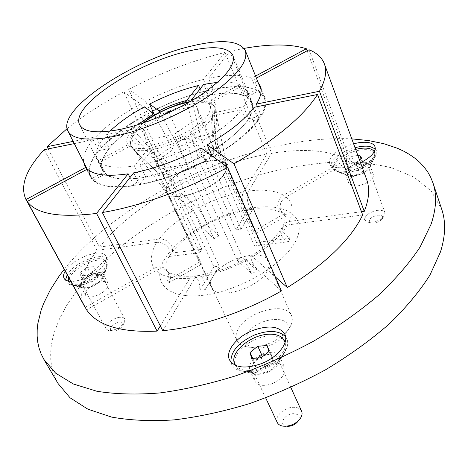 <?xml version="1.0" encoding="UTF-8"?>
<svg xmlns="http://www.w3.org/2000/svg" width="468" height="468" viewBox="0 0 468 468"><rect width="100%" height="100%" fill="white"/><g stroke="black" fill="none" stroke-linecap="round" stroke-linejoin="round"><path stroke-width="0.35" stroke-dasharray="2.34 1.75" d="M85.211 307.336L154.212 268.328C149.567 261.238 150.48 252.574 156.95 242.336C162.32 242.161 166.479 244.53 169.416 249.444C170.65 252.147 170.58 254.463 169.211 256.388L171.376 253.1C172.821 251.17 172.92 248.824 171.674 246.069C168.749 241.166 164.613 238.809 159.26 238.996C167.064 228.747 178.273 219.346 192.874 210.799L169.919 190.014L123.786 91.886L140.576 104.072C121.709 114.408 106.815 125.307 95.911 136.755L73.16 141.389M309.055 49.743L350.163 160.629L285.983 196.952C292.927 202.691 294.027 210.863 289.282 221.463L285.889 222.61L283.555 224.892C282.385 226.898 282.292 229.139 283.28 231.596C284.602 234.526 286.919 236.726 290.236 238.183L288.376 241.74C285.053 240.283 282.725 238.077 281.385 235.129C280.303 232.403 280.507 229.993 282.005 227.887L284.287 225.962L287.393 224.985C280.671 236.065 269.077 246.648 252.609 256.751L275.313 276.886M285.983 196.952C280.853 200.509 279.098 205.031 280.73 210.536L283.251 213.823L287.217 215.362L284.766 213.56L281.911 212.712L278.296 208.746C276.67 203.27 278.413 198.765 283.52 195.232L347.408 159.114L307.125 50.784M255.563 76.068L251.626 78.185C241.617 74.389 227.232 74.435 208.482 78.326L229.87 51.281L271.645 153.317L248.479 191.043C246.677 194.828 246.765 199.409 248.73 204.768C249.965 207.494 251.374 208.956 252.96 209.149L247.999 209.869C246.396 209.67 244.975 208.213 243.746 205.505C241.775 200.158 241.693 195.589 243.506 191.816L266.871 154.147L224.968 52.445L203.416 79.461C184.24 84.141 164.999 91.441 145.688 101.357L128.653 89.318L174.505 187.487L197.736 208.084C200 210.384 202.375 214.104 204.855 219.229C206.072 221.92 206.599 223.675 206.441 224.488L201.603 227.208C201.749 226.407 201.205 224.658 199.982 221.967C197.49 216.836 195.121 213.115 192.874 210.799M154.212 268.328C159.255 265.912 163.431 266.532 166.748 270.188L167.602 271.563C168.907 274.423 168.761 277.401 167.17 280.496L169.059 282.695C170.662 279.595 170.808 276.6 169.498 273.727L167.415 271.054C164.057 268.538 160.272 268.351 156.055 270.486L86.568 309.816M160.325 325.944L189.909 278.244L192.605 276.056C194.746 275.722 196.624 277.138 198.227 280.309L199.672 284.994L199.918 290.101L205.265 289.557L205.013 284.427L203.574 279.735C201.924 276.465 200.006 275.055 197.824 275.5L195.296 277.653L162.741 330.671M281.432 290.961L247.122 259.904L245.677 259.102C244.887 259.412 245.279 261.366 246.847 264.952L251.813 273.751L257.219 270.633L252.252 261.846C250.708 258.277 250.333 256.318 251.123 255.973L252.609 256.751M352.246 185.767L348.876 183.45C346.46 178.536 361.881 170.182 369.738 172.113L373.306 174.5C375.751 179.408 359.956 187.879 352.246 185.767M348.625 176.103L346.899 175.518L345.261 173.839C342.874 169.001 358.383 160.629 366.245 162.478L369.802 164.806L369.638 167.152C367.924 172.166 354.914 177.705 348.625 176.103M375.213 148.847L376.389 150.655L376.102 154.779C373.049 163.911 348.672 174.289 337.2 171.364L334.058 170.299L331.198 167.369C328.559 161.454 341.09 151.252 355.031 147.701M360.53 162.741C351.082 167 342.804 168.568 335.714 167.433C332.491 166.748 330.49 165.432 329.712 163.484C327.085 157.605 339.657 147.42 353.615 143.84M267 365.128C275.716 362.062 281.596 362.84 284.632 367.468C286.112 373.517 282.075 378.875 272.522 383.544C263.794 386.568 257.938 385.813 254.955 381.28C253.44 375.143 257.453 369.755 267 365.128M261.94 354.177C270.709 351.076 276.6 351.807 279.612 356.37L279.46 361.822C277.46 366.216 273.423 369.738 267.351 372.388C262.25 374.377 257.798 374.804 253.995 373.675L249.742 370.27C248.274 364.192 252.34 358.833 261.94 354.177M285.55 336.726L286.861 338.873C288.083 341.681 287.984 344.887 286.562 348.496C282.9 356.563 275.389 363.086 264.022 368.059C254.469 371.773 246.215 372.592 239.253 370.504C235.585 369.258 233.076 367.263 231.724 364.513L230.935 362.127M107.049 288.142C102.621 294.91 87.51 299.982 85.65 295.366C84.989 294.039 85.381 292.365 86.837 290.341C91.424 283.614 106.248 278.676 108.143 283.292L108.348 285.457L107.049 288.142M102.276 279.133C98.572 284.579 87.001 289.669 82.555 287.802L80.794 286.434C80.139 285.123 80.554 283.468 82.023 281.455C86.674 274.769 101.55 269.784 103.41 274.33L103.58 276.547L102.276 279.133M67.187 274.745L68.509 272.826C77.273 260.688 104.434 251.544 107.804 259.734L108.09 263.613L105.698 268.322C98.9 278.296 77.232 287.82 69.188 284.386L66.087 281.982L65.538 279.928M65.222 271.159L66.55 269.246C75.36 257.137 102.562 247.952 105.903 256.095C106.991 258.307 106.277 261.156 103.767 264.642C97.818 273.166 80.449 281.993 70.803 281.356M64.221 269.334C123.341 194.372 256.452 133.988 351.801 138.879M58.044 383.503L55.16 377.834L52.995 371.914L51.533 365.783L50.76 359.459L50.661 352.977L51.205 346.367L52.375 339.645L54.148 332.842L59.401 319.082L66.778 305.253L76.079 291.517C117.304 237.528 195.103 191.43 271.569 171.686C293.43 166.596 314.736 163.361 335.503 161.986C355.721 161.747 374.406 163.677 391.564 167.772L414.045 177.15L431.215 191.055L441.774 209.436M290.236 238.183L256.522 242.412L254.545 245.922L213.759 152.989C210.676 156.651 206.242 160.237 200.456 163.741L242.266 257.043L237.03 260.05L194.91 166.789L185.527 170.838L176.261 173.569L219.129 266.193L213.888 266.789L170.896 174.494C165.362 175.114 161.249 174.658 158.553 173.125L201.527 264.198L199.479 262.103L156.218 170.709C155.288 168.632 155.768 166.099 157.652 163.104L199.748 252.697L201.901 249.268L160.097 159.916C163.309 156.37 167.667 152.966 173.166 149.696L154.569 115.105M267.281 270.697C259.056 288.621 215.818 301.064 211.244 287.165C209.898 284.146 210.395 280.636 212.735 276.635C222.101 259.032 263.478 247.303 268.38 261.249C269.515 263.94 269.153 267.088 267.281 270.697M217.638 82.298C227.027 81.508 234.45 82.239 239.903 84.492L211.513 99.76L213.823 140.189C210.852 138.891 206.663 138.616 201.258 139.353L192.114 100.456M194.729 98.877C202 97.853 207.599 98.145 211.513 99.76M243.612 106.692L248.566 118.673C252.451 112.279 253.521 106.95 251.784 102.679L247.01 90.997C248.701 95.156 247.566 100.386 243.612 106.692L213.665 112.788L216.023 149.742L217.38 144.624L216.07 105.206L215.643 108.728L213.665 112.788M247.01 90.997L242.266 85.703L213.736 101.065L216.07 105.206M213.759 152.989L211.331 115.935L241.383 109.869C233.362 120.212 220.217 130.631 201.948 141.125L189.92 132.625L200.456 163.741M211.331 115.935C206.587 121.522 199.45 127.085 189.92 132.625M194.91 166.789L184.187 135.732L196.051 144.343C176.851 154.3 158.149 161.173 139.955 164.958L154.341 146.776L176.261 173.569M184.187 135.732C174.037 140.868 164.087 144.553 154.341 146.776M170.896 174.494L148.888 147.818L134.41 165.964C117.468 168.474 105.979 167.263 99.941 162.332L129.788 146.262L158.553 173.125M148.888 147.818C139.95 149.134 133.585 148.613 129.788 146.262M103.949 137.627L109.313 148.561C102.41 157.201 100.257 164.426 102.861 170.235L97.215 158.944C94.688 153.276 96.934 146.174 103.949 137.627L130.35 132.298L157.652 163.104M97.215 158.944L98.303 160.653L127.998 144.682C125.716 141.593 126.5 137.469 130.35 132.298M110.021 131.116L106.622 134.579L132.947 129.221L137.58 124.798M271.645 153.317C302.913 148.163 328.167 150.093 347.408 159.114M229.87 51.281L244.091 48.385M350.163 160.629C358.155 165.303 363.63 171.528 366.59 179.308M289.282 221.463L361.448 211.735M258.237 82.713L254.048 79.361L256.382 78.103M284.766 213.56L253.557 231.321L255.861 233.234L217.38 144.624M216.029 141.699L213.736 101.065M362.665 214.976L287.393 224.985M84.895 307.09C77.132 290.634 81.169 271.709 96.999 250.31L44.232 149.69M156.95 242.336L96.999 250.31M74.295 143.617L93.202 139.797C86.077 148.233 82.871 155.616 83.591 161.94M156.64 171.428L127.998 144.682M48.21 148.888L99.473 247.057L159.26 238.996M99.473 247.057C116.614 225.833 140.096 206.815 169.919 190.014M67.076 128.682C83.567 115.555 102.469 103.288 123.786 91.886M160.097 159.916L132.947 129.221M201.603 227.208L214.005 238.703L173.166 149.696M214.005 238.703L218.983 235.884L178.425 146.835L196.069 140.336L235.96 229.964L241.02 229.285L201.258 139.353M253.557 231.321L213.823 140.189M256.522 242.412L216.023 149.742M174.505 187.487C204.721 171.265 235.509 160.15 266.871 154.147M128.653 89.318C160.629 72.809 192.734 60.518 224.968 52.445M187.077 102.194L196.069 140.336M178.425 146.835L159.851 112.238M203.416 79.461L208.079 90.353C188.955 94.899 169.802 102.118 150.608 112.016L154.393 114.771M200.093 88.932L203.34 96.455L208.079 90.353M247.999 209.869L235.96 229.964M251.626 78.185L256.259 89.651C246.215 85.644 231.835 85.515 213.133 89.259L208.43 95.367L203.709 84.363M213.133 89.259L208.482 78.326M241.02 229.285L252.96 209.149M140.576 104.072L145.53 114.73C126.781 125.061 112.022 136.007 101.258 147.572L111.951 145.472L106.622 134.579M144.355 106.815L149.345 117.579L145.53 114.73M150.608 112.016L145.688 101.357M218.983 235.884L206.441 224.488M93.202 139.797L98.596 150.643C90.014 161.086 87.305 169.831 90.47 176.881L91.593 178.688L103.972 171.996L98.303 160.653M109.313 148.561L98.596 150.643M169.129 256.487L199.748 252.697M101.258 147.572L95.911 136.755M201.901 249.268L171.376 253.1M87.411 169.083L93.185 180.467C100.082 186.785 113.683 188.551 133.994 185.767L140.143 177.846L134.41 165.964M99.941 162.332L105.628 173.727L93.185 180.467M169.059 282.695L201.527 264.198M91.593 178.688L86.867 169.375M199.479 262.103L167.17 280.496M133.743 172.815L139.563 184.825C161.32 180.589 183.696 172.452 206.68 160.407L201.48 156.523L196.051 144.343M139.955 164.958L145.677 176.886L139.563 184.825M205.265 289.557L219.129 266.193M133.994 185.767L129.987 177.565M213.888 266.789L199.918 290.101M212.103 155.996L212.607 157.149C234.515 144.489 250.029 131.906 259.155 119.398L246.379 121.885L241.383 109.869M201.948 141.125L207.336 153.311L212.607 157.149M257.219 270.633L242.266 257.043M206.68 160.407L201.211 148.087M237.03 260.05L251.813 273.751M257.412 106.628L261.296 116.175C265.707 108.804 266.924 102.656 264.946 97.736L262.53 93.922L258.693 90.88L246.993 97.215L242.266 85.703M248.566 118.673L261.296 116.175M259.155 119.398L254.2 107.277M254.545 245.922L288.376 241.74M239.903 84.492L244.612 95.946L256.259 89.651M258.693 90.88L254.048 79.361M255.861 233.234L287.217 215.362M251.784 102.679L246.993 97.215M244.612 95.946C236.27 92.5 224.207 92.307 208.43 95.367M207.336 153.311C225.471 142.828 238.481 132.35 246.379 121.885M145.677 176.886C163.812 173.236 182.415 166.45 201.48 156.523M105.628 173.727C111.735 178.834 123.236 180.203 140.143 177.846M102.861 170.235L103.972 171.996M149.345 117.579C133.456 126.401 120.99 135.697 111.951 145.472M203.34 96.455C187.106 100.304 170.82 106.435 154.475 114.835M247.051 334.731C255.3 316.731 295.94 313.232 286.609 331.812L286.217 332.59C281.543 342.032 263.355 350.28 253.17 347.578C246.156 345.524 244.115 341.242 247.051 334.731M290.809 325.453C292.494 321.773 292.734 318.509 291.523 315.66C286.252 300.942 246.384 311.559 237.966 329.53C235.854 333.602 235.509 337.235 236.937 340.423C238.428 343.489 241.412 345.554 245.899 346.624C259.483 350.263 284.082 339.107 290.283 326.488L290.809 325.453M224.242 173.511C226.383 170.223 226.974 167.45 226.021 165.192C222.095 153.422 179.858 166.707 169.159 182.736C166.52 186.393 165.754 189.487 166.865 192.026C170.364 203.843 214.689 189.774 224.242 173.511M224.698 173.435C226.594 170.533 227.296 168.006 226.793 165.859C224.722 152.574 179.969 165.947 168.732 182.807C165.742 186.966 165.116 190.377 166.86 193.044C172.247 203.755 215.362 189.335 224.698 173.435M162.911 115.339L143.378 128.378L145.308 140.143L173.926 134.55L199.783 116.936L196.232 105.815L173.084 110.67M212.747 146.542L208.868 134.714L181.28 139.996L156.727 156.856L159.032 169.305L187.457 164.286L212.747 146.542L199.783 116.936M187.457 164.286L173.926 134.55M159.032 169.305L145.308 140.143M156.727 156.856L143.378 128.378M181.28 139.996L168.907 112.648M208.868 134.714L196.232 105.815M113.882 331.046L112.279 330.97C107.248 330.127 113.894 322.446 119.837 322.154C122.563 322.054 123.628 323.043 123.025 325.12C121.253 328.284 118.205 330.262 113.882 331.046M119.89 317.286C113.045 317.667 103.878 325.441 106.201 328.975L108.512 330.484L110.916 330.601C117.433 329.413 122.019 326.442 124.687 321.686L124.699 318.924C123.95 317.643 122.347 317.093 119.89 317.286M97.151 274.488C90.254 275.085 80.724 282.777 82.924 286.059L84.755 287.323L87.604 287.446C94.559 285.971 99.345 282.859 101.971 278.103L101.93 275.886C101.228 274.693 99.631 274.23 97.151 274.488M97.367 260.226C83.825 261.518 65.005 276.524 69.27 282.941L72.756 285.334L78.361 285.574C89.136 284.614 104.826 274.388 106.915 267.082L106.85 262.881C105.464 260.541 102.305 259.658 97.367 260.226M68.269 281.052L68.486 281.52C69.814 283.731 72.844 284.602 77.577 284.135C91.301 283.011 110.389 267.637 106.101 261.454C104.721 259.12 101.562 258.242 96.624 258.816C86.007 259.956 70.879 269.697 68.457 277.074M87.305 275.202L93.84 270.481L93.74 266.602L87.194 267.409L80.712 272.066L80.718 275.98L87.305 275.202L91.137 282.333L97.636 277.612L93.84 270.481M97.636 277.612L97.502 273.698L90.973 274.47L84.527 279.133L84.562 283.081L91.137 282.333M84.562 283.081L80.718 275.98M84.527 279.133L80.712 272.066M90.973 274.47L87.194 267.409M97.502 273.698L93.74 266.602M374.189 223.131L370.65 222.885C367.766 219.96 370.059 217.404 377.541 215.216C381.724 214.941 383.315 216.099 382.309 218.696C380.706 220.984 377.998 222.464 374.189 223.131M377.313 210.378C368.942 212.302 364.759 215.491 364.753 219.942L366.947 221.855L372.259 222.23C378.004 221.218 382.081 218.989 384.491 215.549L384.936 212.677C383.982 210.694 381.443 209.927 377.313 210.378M360.424 164.268C351.913 166.38 347.584 169.545 347.449 173.763L349.175 175.336L354.978 175.664C361.167 174.4 365.432 172.008 367.778 168.498L368.07 166.175C367.169 164.326 364.619 163.689 360.424 164.268M359.804 150.111C346.133 152.164 331.455 162.753 334.234 168.761L337.504 171.738C340.33 172.862 344.138 173.066 348.935 172.347C361.273 169.79 369.761 165.052 374.388 158.137L374.956 153.715C373.171 150.093 368.123 148.894 359.804 150.111M355.639 149.362C342.898 152.451 331.227 161.823 333.655 167.234C335.334 170.691 340.236 171.879 348.356 170.797C362.185 168.884 377.173 158.055 374.406 152.164L374.23 151.749M357.856 155.423L351.86 156.417L346.133 160.787L348.133 163.929L355.955 162.671L359.506 159.939M364.513 165.935L362.402 162.788L354.668 164.028L348.976 168.41L350.988 171.598L358.786 170.37L364.513 165.935L361.711 158.242M358.786 170.37L355.955 162.671M350.988 171.598L348.133 163.929M348.976 168.41L346.133 160.787M354.668 164.028L351.86 156.417M362.402 162.788L360.957 158.822M287.311 426.33L286.668 426.26C277.963 425.277 284.497 413.589 293.547 413.677C298.76 414.057 300.374 416.426 298.391 420.79L300.667 417.906M301.591 411.15C300.251 408.541 297.513 407.259 293.377 407.3C284.24 407.295 274.119 416.736 277.261 422.499M269.334 354.762C260.05 355.054 249.462 364.437 252.463 369.872L253.843 371.592L255.645 372.604L260.495 373.248C267.965 372.352 273.476 369.153 277.033 363.659L277.951 360.758L277.559 358.19C276.278 355.733 273.534 354.586 269.334 354.762M268.913 336.018C250.672 336.79 229.747 355.095 235.62 365.742C237.089 368.702 239.961 370.679 244.249 371.68L251.228 372.183C263.817 371.732 279.531 362.595 284.234 353.077C286.24 349.151 286.586 345.676 285.281 342.646C282.754 337.773 277.296 335.568 268.913 336.018M235.673 365.455C238.493 369.012 243.401 370.662 250.386 370.399C267.76 369.983 288.358 353.129 285.03 342.494M258.079 358.032L254.147 361.314L255.809 367.222L265.262 366.696L272.961 360.214L268.919 351.363M265.262 366.696L261.162 357.844M255.809 367.222L251.679 358.418M254.147 361.314L252.761 358.353M272.961 360.214L271.136 354.364L264.859 354.756M271.136 354.364L267.123 345.571M154.376 114.742C120.37 132.087 95.542 157.172 102.492 170.434C107.014 178.659 120.416 181.063 142.699 177.635C167.655 173.341 199.818 159.822 222.429 144.039C245.618 126.992 255.534 113.157 252.176 102.533C246.607 92.816 231.233 90.54 206.043 95.7C189.002 99.462 171.797 105.803 154.422 114.718M210.407 90.055C152.159 101.614 78.092 152.609 91.026 176.582C96.192 185.983 111.524 188.779 137.025 184.971C165.9 180.121 203.428 164.432 229.753 146.069C256.692 126.261 268.228 110.22 264.356 97.952C257.786 86.557 239.803 83.924 210.407 90.055M166.023 256.95C181.174 234.31 220.089 212.589 253.083 207.815C286.17 202.743 308.061 216.76 295.753 240.915C284.006 265.017 237.288 292.272 200.988 295.507C164.531 299.087 150.404 279.577 166.023 256.95M197.736 208.084C212.841 200.07 228.097 194.647 243.506 191.816M248.479 191.043C263.496 189.095 275.172 190.494 283.52 195.232M247.122 259.904C229.712 269.281 212.431 275.196 195.296 277.653M189.909 278.244C173.821 279.355 162.536 276.769 156.055 270.486M211.951 118.106C214.689 114.35 215.742 111.162 215.116 108.553C212.472 92.494 151.591 112.01 134.971 133.555C130.537 138.926 129.361 143.243 131.438 146.513C137.463 159.886 198.397 138.733 211.951 118.106M143.237 122.961L135.966 129.882C127.273 142.219 133.24 147.081 153.861 144.466C173.505 140.809 199.526 126.67 207.78 115.315C214.66 103.709 208.605 99.245 189.622 101.919M169.767 255.464L170.153 254.855C175.196 247.227 186.439 237.264 191.16 234.123C199.801 228.01 209.301 222.756 219.656 218.357C230.063 214.11 240.224 211.179 250.14 209.565L257.324 208.734L272.411 209.254L281.911 212.712M283.555 224.892L284.497 222.429C285.31 218.813 285.375 216.643 284.679 215.923L283.251 213.823M169.211 256.388C164.414 264.157 165.941 269.849 166.403 269.574L166.748 270.188M251.123 255.973C261.401 249.672 269.626 243.103 275.792 236.258L282.005 227.887M197.824 275.506C213.502 273.271 229.449 267.807 245.677 259.102M167.415 271.054C166.204 270.457 172.493 277.559 192.605 276.056M345.261 173.839L348.876 183.45M346.899 175.518L334.058 170.299M329.712 163.484L331.198 167.369M279.612 356.37L284.632 367.468M279.46 361.822L286.562 348.496M284.842 334.327L286.861 338.873M80.794 286.434L85.65 295.366M82.555 287.802L69.188 284.386M64.093 278.361L66.087 281.982M156.218 170.709L211.244 287.165M216.994 143.138L268.38 261.249M105.903 256.095L107.804 259.734M103.58 276.547L108.09 263.613M103.41 274.33L108.143 283.292M229.566 360.032L231.724 364.513M253.995 373.675L239.253 370.504M249.742 370.27L254.955 381.28M374.985 146.706L376.389 150.655M369.638 167.152L376.102 154.779M369.802 164.806L373.306 174.5M264.946 97.736L260.237 85.989M90.47 176.881L84.737 165.602M226.021 165.192L291.523 315.66M226.793 165.859L215.116 108.553C215.339 108.67 214.168 104.3 209.325 102.164C204.82 100.322 198.461 100.117 190.254 101.55M142.547 123.195L134.989 130.361C129.577 137.323 128.396 142.705 131.438 146.513L166.86 193.044M166.865 192.026L236.937 340.423M286.217 332.59L290.283 326.488M253.17 347.578L245.899 346.624M112.279 330.97L108.512 330.484M106.201 328.975L82.924 286.059M84.755 287.323L72.756 285.334M69.27 282.941L68.486 281.52M106.85 262.881L106.101 261.454M101.971 278.103L106.915 267.082M124.699 318.924L101.93 275.886M123.025 325.12L124.687 321.686M370.65 222.885L366.947 221.855M364.753 219.942L347.449 173.763M349.175 175.336L337.504 171.738M334.234 168.761L333.655 167.234M374.956 153.715L374.406 152.164M367.778 168.498L374.388 158.137M384.936 212.677L368.07 166.175M382.309 218.696L384.491 215.549M286.668 426.26L283.005 426.143M265.672 397.905L252.463 369.872M256.967 372.996L244.249 371.68M235.62 365.742L235.433 365.35M285.281 342.646L285.106 342.248M277.033 363.659L284.234 353.077M290.85 387.481L277.559 358.19M232.888 55.335L252.176 102.533M87.259 169.159L91.026 176.582M261.074 89.78L264.356 97.952M79.689 124.827L102.492 170.434"/><path stroke-width="0.7" d="M355.031 147.701C360.682 146.215 365.584 145.8 369.738 146.449L375.213 148.847M353.615 143.84C359.278 142.342 364.186 141.909 368.339 142.547C371.937 143.167 374.154 144.553 374.985 146.706C375.991 151.878 371.177 157.225 360.53 162.741M230.935 362.127C230.619 351.532 238.417 342.523 254.335 335.088C268.597 329.811 279.004 330.355 285.55 336.726M252.293 330.66C268.492 324.85 279.343 326.073 284.842 334.327C289.078 342.681 278.01 357.131 261.887 363.472C245.659 369.141 234.883 367.994 229.566 360.032C225.003 351.322 236.492 336.901 252.293 330.66M65.538 279.928L67.187 274.745M70.803 281.356C67.386 281.198 65.146 280.203 64.093 278.361C63.104 276.453 63.478 274.055 65.222 271.159M351.801 138.879L368.375 140.529L383.713 143.664L397.584 148.338L403.884 151.269L409.716 154.598L415.052 158.324L419.843 162.454L424.066 166.982L427.688 171.908L430.665 177.226L432.97 182.935C436.995 194.746 436.369 208.494 431.104 224.178L420.141 246.964C409.564 262.934 395.624 279.086 378.308 295.437C359.213 311.589 337.662 326.822 313.659 341.131C288.651 354.586 262.835 366.099 236.217 375.669C209.693 383.906 184.199 389.668 159.746 392.956C136.381 394.781 115.45 394.226 96.946 391.277L73.347 383.994L55.633 373.154L43.898 359.424L41.131 353.943L39.096 348.215L37.773 342.26L37.142 336.118L37.188 329.805L37.885 323.353L41.137 310.138L43.653 303.416L50.316 289.868L59.009 276.301L64.221 269.334M432.97 182.935L441.774 209.436C445.934 221.68 445.513 235.814 440.517 251.831L429.975 275.026C419.726 291.219 406.142 307.534 389.23 323.973C370.557 340.177 349.438 355.387 325.874 369.603C301.304 382.918 275.904 394.237 249.666 403.562C223.493 411.518 198.292 416.965 174.067 419.895C150.883 421.358 130.057 420.422 111.589 417.082L87.937 409.207L70.054 397.794L58.044 383.503L43.898 359.424M217.638 82.298L203.709 84.363L191.857 99.345L194.729 98.877M110.021 131.116C118.971 122.593 130.414 114.496 144.355 106.815L153.796 113.671L154.569 115.105M137.58 124.798L153.796 113.671M159.851 112.238L159.097 110.84L149.52 104.072C165.964 95.647 182.327 89.452 198.607 85.486L186.668 100.456L187.077 102.194M159.097 110.84C168.363 106.177 177.553 102.72 186.668 100.456M307.125 50.784L306.365 48.742L255.563 76.068M244.091 48.385C269.948 43.752 290.71 43.869 306.365 48.742M192.114 100.456L191.857 99.345M256.382 78.103L309.055 49.743C316.842 52.89 321.943 57.599 324.365 63.876L366.59 179.308C369.954 188.37 369.182 199.052 364.268 211.355L319.445 91.254L256.382 104.095C260.875 96.823 262.162 90.792 260.237 85.989L258.237 82.713M361.448 211.735L364.268 211.355M324.365 63.876C327.103 71.2 325.465 80.326 319.445 91.254M362.665 214.976C350.696 239.657 325.582 263.841 287.305 287.527L233.977 163.765L207.184 144.823C229.256 132.157 244.928 119.638 254.2 107.277L317.509 94.489L362.665 214.976M275.313 276.886L287.305 287.527M317.509 94.489C303.252 116.667 275.412 139.756 233.977 163.765M281.432 290.961C243.723 312.589 198.859 327.401 162.741 330.671L102.34 212.519L133.743 172.815C155.569 168.41 178.056 160.167 201.211 148.087L227.635 167.269L281.432 290.961M227.635 167.269C186.954 189.446 139.499 206.406 102.34 212.519M96.56 213.42C59.5 218.047 36.399 214.063 27.249 201.474L87.411 169.083C94.22 175.196 107.804 176.769 128.156 173.804L96.56 213.42L157.113 331.122L160.325 325.944M157.113 331.122C120.89 332.684 97.373 325.582 86.568 309.816L27.249 201.474M83.591 161.94L84.737 165.602L85.843 167.363L26.003 199.543L85.211 307.336M85.077 307.412L25.863 199.286C19.861 185.86 25.986 169.328 44.232 149.69L74.295 143.617M73.16 141.389L47.063 146.7L48.21 148.888M47.063 146.7L67.076 128.682M198.607 85.486L200.093 88.932M154.393 114.771L149.52 104.072M86.867 169.375L85.843 167.363M129.987 177.565L128.156 173.804M207.184 144.823L212.103 155.996M256.382 104.095L257.412 106.628M173.084 110.67L168.451 111.641L162.911 115.339M168.907 112.648L168.451 111.641M68.457 277.074L68.269 281.052M374.23 151.749C372.183 148.455 367.187 147.402 359.254 148.59L355.639 149.362M359.506 159.939L361.711 158.242L359.611 155.136L357.856 155.423M360.957 158.822L359.611 155.136M298.391 420.79C295.992 424.143 292.594 425.991 288.189 426.348L287.311 426.33M265.672 397.905L277.261 422.499C278.238 424.464 280.151 425.675 283.005 426.143L285.287 426.278C291.933 425.74 297.057 422.949 300.667 417.906C302.147 415.42 302.457 413.168 301.591 411.15L290.85 387.481M285.03 342.494L284.486 340.868C281.964 336.006 276.506 333.807 268.123 334.269C249.871 335.059 228.916 353.363 234.778 363.981L235.673 365.455M261.162 357.844L268.919 351.363L267.123 345.571L257.739 346.203L250.052 352.568L251.679 358.418L261.162 357.844M252.761 358.353L250.052 352.568M264.859 354.756L261.776 354.943L258.079 358.032M261.776 354.943L257.739 346.203M119.539 129.507C144.758 124.365 177.7 110.378 201.135 94.793C225.202 78.027 235.784 64.876 232.888 55.335C227.729 46.742 212.431 45.425 186.984 51.398C135.983 62.923 69.603 106.564 79.689 124.827C83.766 132.163 97.052 133.719 119.539 129.507M191.617 46.034C132.842 59.477 56.318 109.623 67.901 131.017C72.552 139.405 87.744 141.237 113.484 136.521C142.658 130.683 181.104 114.438 208.389 96.303C236.358 76.811 248.666 61.56 245.308 50.544C239.212 40.47 221.317 38.967 191.617 46.034M189.622 101.919C172.593 105.475 157.131 112.49 143.237 122.961M190.254 101.55C182.965 102.907 175.319 105.3 167.304 108.734C158.517 112.911 154.51 114.303 142.547 123.195M235.433 365.35L234.778 363.981M285.106 342.248L284.486 340.868M67.901 131.017L87.259 169.159M245.308 50.544L261.074 89.78"/></g></svg>
